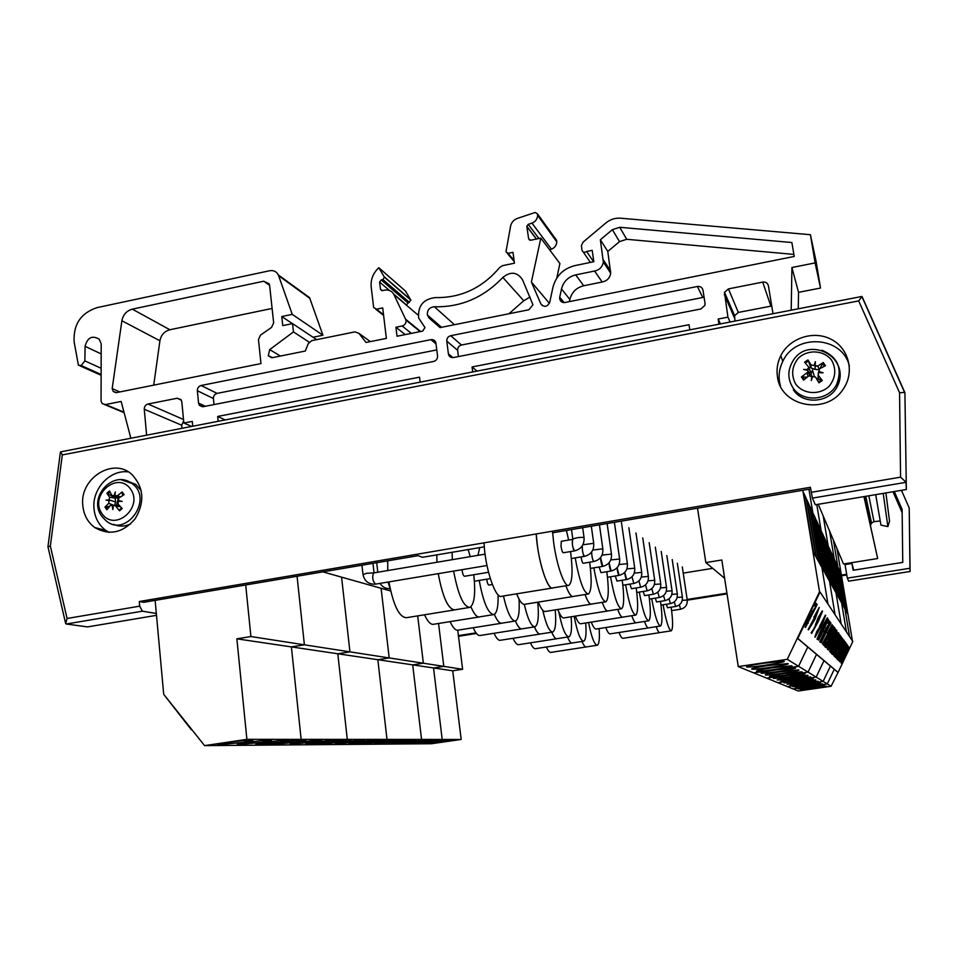 <?xml version="1.0" encoding="UTF-8"?>
<svg xmlns="http://www.w3.org/2000/svg" width="958" height="958" viewBox="0 0 958 958"><rect width="100%" height="100%" fill="white"/><g stroke="black" fill="none" stroke-linecap="round" stroke-linejoin="round"><path stroke-width="1.44" d="M683.222 573.112L712.716 568.345M840.908 573.387L847.674 613.815L846.621 611.934L839.759 570.92L840.908 573.387L840.19 573.507M839.436 570.202L846.321 611.384L845.231 609.432L838.25 567.639L839.436 570.202L838.693 570.321M812.707 687.7L826.335 686.215C829.856 686.383 803.103 690.347 800.78 690L812.707 687.7M810.42 686.575L824.347 685.054C828.011 685.233 800.708 689.293 798.265 688.934L810.42 686.575M802.816 490.268L819.533 591.769L787.272 659.332L798.565 666.277L807.762 647.009L798.565 666.277L808.061 672.121L816.527 654.386L808.061 672.121L816.156 677.102L823.988 660.673L816.156 677.102L823.138 681.401L830.43 666.097L823.138 681.401L827.281 683.952L834.262 669.319L827.281 683.952L831.077 686.287L838.082 672.42L852.812 641.525L820.012 591.996L797.81 638.459L838.082 672.42M787.272 659.332L738.259 666.588L753.707 672.875L798.565 666.277L753.707 672.875L766.699 678.156L808.061 672.121L766.699 678.156L777.788 682.671L816.156 677.102L777.788 682.671L787.368 686.575L823.138 681.401L787.368 686.575L793.056 688.886L827.281 683.952L793.056 688.886L798.265 691.005L831.077 686.287M833.436 540.18L849.554 636.615L833.436 540.18M836.933 548.455L852.416 640.926M837.555 566.142L844.597 608.294L843.459 606.246L836.31 563.448L837.555 566.142L836.777 566.262M835.939 562.669L843.124 605.648L841.938 603.528L834.646 559.867L835.939 562.669L835.136 562.789M808.037 685.389L822.263 683.844C826.083 684.024 798.206 688.179 795.643 687.82L808.037 685.389M805.534 684.156L820.096 682.575C824.072 682.767 795.595 687.03 792.901 686.646L805.534 684.156M829.616 531.151L846.441 631.897L829.616 531.151M414.982 741.72L398.013 743.504C394.768 743.252 421.903 739.528 423.843 739.959L414.982 741.72M425.436 741.684L408.922 743.432C405.785 743.18 432.333 739.54 434.202 739.959L425.436 741.684M457.756 630.232L462.606 669.283L452.727 670.792L461.181 739.456L431.447 743.731L204.581 745.623L163.698 694.299L191.995 729.816M411.317 743.899L442.189 739.444L421.556 739.432L389.439 744.079L421.556 739.432L412.694 664.864L423.364 663.211L443.794 666.373L433.543 667.954L442.189 739.444L411.317 743.899M452.727 670.792L433.543 667.954L443.794 666.373L438.56 623.478L443.794 666.373L462.606 669.283M461.181 739.456L442.189 739.444L433.543 667.954L412.694 664.864L421.556 739.432L246.889 739.348L204.581 745.623M417.688 615.886L423.364 663.211L412.694 664.864L377.835 659.703L387.008 739.42L352.831 744.378L387.008 739.42L377.835 659.703L337.815 653.775L347.287 739.396L310.775 744.737L347.287 739.396L337.815 653.775L291.388 646.901L301.147 739.384L261.953 745.144L301.147 739.384L291.388 646.901L236.866 638.83L250.912 636.543L304.393 644.818L291.388 646.901L304.393 644.818L349.945 651.859L337.815 653.775L349.945 651.859L389.188 657.93L377.835 659.703L389.188 657.93L423.364 663.211L417.688 615.886M435.471 741.636L419.376 743.348C416.347 743.121 442.345 739.54 444.129 739.947L435.471 741.636M445.111 741.6L429.4 743.276C426.478 743.061 451.948 739.552 453.661 739.947L445.111 741.6M836.394 593.577L828.598 546.79L830.167 550.167L837.831 596.139L836.394 593.577M830.167 550.167L829.197 550.323M833.891 558.227L841.244 602.271L839.938 599.924L832.466 555.137L833.891 558.227L833.005 558.37M832.071 554.287L839.567 599.277L838.202 596.822L830.574 551.066L832.071 554.287L831.137 554.431M800.17 681.497L815.438 679.869C819.773 680.084 790.027 684.563 787.021 684.156L800.17 681.497M802.912 682.862L817.821 681.258C821.976 681.461 792.877 685.82 790.027 685.425L802.912 682.862M797.295 680.084L812.935 678.408C817.473 678.635 787.045 683.234 783.872 682.815L797.295 680.084M823.197 515.967L841.172 623.957L823.197 515.967M829.975 582.057L821.605 531.678L823.425 535.582L831.64 585.039L829.975 582.057M823.425 535.582L822.287 535.773M827.736 544.91L835.592 592.14L834.083 589.421L826.083 541.354L827.736 544.91L826.706 545.078M825.628 540.36L833.664 588.667L832.083 585.829L823.904 536.624L825.628 540.36L824.551 540.528M791.104 677.019L807.546 675.282C812.54 675.534 780.65 680.384 777.094 679.929L791.104 677.019M794.278 678.587L810.312 676.887C815.066 677.126 783.919 681.845 780.566 681.401L794.278 678.587M787.751 675.366L804.648 673.594C809.881 673.857 777.213 678.851 773.441 678.372C772.34 677.989 777.118 676.983 787.751 675.366M816.779 504.543L835.077 614.749L816.779 504.543M822.455 568.573L813.426 513.979L815.557 518.577L824.419 572.07L822.455 568.573M815.557 518.577L814.228 518.793M820.599 529.475L829.041 580.38L827.281 577.219L818.671 525.331L820.599 529.475L819.401 529.678M818.132 524.17L826.79 576.333L824.934 573.004L816.12 519.799L818.132 524.17L816.875 524.373M780.507 671.774L798.349 669.929C804.157 670.229 769.789 675.534 765.55 675.007C764.245 674.588 769.226 673.51 780.507 671.774M784.231 673.618L801.583 671.809C807.091 672.085 773.597 677.234 769.597 676.731C768.4 676.336 773.274 675.294 784.231 673.618M776.579 669.834L794.924 667.942C801.056 668.253 765.789 673.737 761.263 673.187C759.838 672.744 764.951 671.63 776.579 669.834M808.947 489.227L827.928 603.959L808.947 489.227M724.631 578.297L705.83 562.586L721.805 559.999L738.259 666.588M813.534 552.55L803.726 492.999L806.253 498.483L815.869 556.742L813.534 552.55M806.253 498.483L804.672 498.747M812.228 511.392L821.365 566.597L819.27 562.849L809.965 506.483L812.228 511.392L810.815 511.632M809.33 505.117L818.695 561.807L816.491 557.843L806.935 499.932L809.33 505.117L807.822 505.369M767.993 665.594L787.452 663.607C794.314 663.954 757.095 669.81 751.934 669.211C750.246 668.72 755.599 667.522 767.993 665.594M772.411 667.774L791.296 665.834C797.775 666.169 761.562 671.821 756.736 671.247C755.179 670.792 760.413 669.63 772.411 667.774M763.298 663.271L783.357 661.236C790.637 661.607 752.365 667.666 746.845 667.031C744.989 666.529 750.473 665.271 763.298 663.271M697.52 508.171L705.83 562.586M261.654 742.342L237.668 744.665C232.59 744.15 268.396 739.337 271.749 740.079L261.654 742.342M242.937 742.426L218.041 744.809C212.712 744.258 249.619 739.313 253.163 740.091L242.937 742.426M279.353 742.27L256.229 744.534C251.379 744.055 286.155 739.36 289.34 740.067L279.353 742.27M297.052 576.249L304.393 644.818L297.052 576.249M246.889 739.348L236.866 638.83M245.691 584.979L250.912 636.543M155.136 600.367L163.698 694.299L191.396 729.804M312.033 742.139L290.466 744.282C286.023 743.875 318.918 739.408 321.78 740.031L312.033 742.139M296.118 742.21L273.808 744.402C269.162 743.959 302.968 739.384 305.985 740.043L296.118 742.21M327.145 742.079L306.285 744.174C302.021 743.779 334.067 739.42 336.785 740.031L327.145 742.079M390.66 590.99L341.575 577.147L349.945 651.859L341.575 577.147L322.846 571.866M355.226 741.971L335.647 743.959C331.719 743.612 362.172 739.456 364.639 740.007L355.226 741.971M341.527 742.019L321.325 744.067C317.242 743.695 348.461 739.444 351.047 740.019L341.527 742.019M368.279 741.911L349.287 743.863C345.515 743.54 375.237 739.48 377.584 739.995L368.279 741.911M381.092 588.284L389.188 657.93L381.092 588.284M392.672 741.815L374.746 743.671C371.249 743.384 399.618 739.504 401.749 739.983L392.672 741.815M380.757 741.863L362.316 743.767C358.675 743.456 387.703 739.492 389.942 739.983L380.757 741.863M404.072 741.767L386.637 743.588C383.26 743.312 410.994 739.516 413.042 739.971L404.072 741.767M809.929 374.542L811.043 373.883L811.833 376.578M811.043 373.883L812.731 369.62M818.252 504.291L843.495 563.975L877.672 558.526L864.056 496.603M863.948 496.627L877.672 558.526M870.451 525.535L871.529 523.08L874.007 521.655L880.222 520.948M875.696 494.651L880.941 525.116L887.874 526.601L889.539 521.14L885.899 492.939M883.216 493.394L887.874 526.601M552.598 532.804L810.684 488.939M156.334 613.491L142.359 611.18L139.7 606.163L139.293 601.516L143.76 602.307L418.059 555.676L422.49 557.305L484.305 546.826M139.7 606.163L67.06 618.473L65.671 623.658L66.27 624.017L87.537 626.903L156.501 615.335M139.293 601.516L810.408 487.287L812.408 498.112L815.318 504.782L906.34 489.502L904.915 392.684M128.3 471.923C110.038 469.312 91.764 488.999 94.016 508.77C94.962 518.015 98.902 525.224 105.811 530.397L109.128 532.409M82.819 505.632C79.286 478.078 113.954 456.487 132.408 474.988C143.88 487.873 144.814 502.459 135.186 518.757C122.947 532.923 109.463 535.857 94.734 527.535C87.741 522.302 83.777 514.997 82.819 505.632M849.351 365.992C842.597 335.995 795.38 333.049 782.794 361.358C779.501 368.016 778.423 374.937 779.537 382.122L780.423 386.038M777.465 376.769C776.339 369.477 777.441 362.459 780.782 355.705C789.536 337.958 813.689 330.031 831.221 339.336C848.92 348.329 854.895 372.231 843.387 388.852C826.814 415.676 780.806 406.887 777.465 376.769M906.34 489.502L906.017 482.317L812.408 498.112M67.06 618.473L50.343 546.012L62.318 454.93L858.691 300.896L899.562 392.732L900.556 477.168L905.825 481.958M858.691 300.896L861.901 296.657M62.318 454.93L60.677 451.841M899.562 392.732L904.723 392.433M50.343 546.012L47.936 546.886M476.006 632.843L458.427 635.621M846.68 574.261L841.399 575.099M726.93 593.194L687.173 599.469M853.698 570.178L851.961 563.496L845.052 564.597L847.327 578.129L848.656 581.159L910.1 571.483L848.644 581.147M893 491.753L902.161 512.71M894.305 491.526L902.125 509.393L902.759 562.394L853.111 570.261L851.961 563.496M901.466 490.328L909.202 507.956L909.956 568.262L847.327 578.129M846.8 574.98L841.507 575.806M727.038 593.888L687.269 600.175M476.485 633.466L458.511 636.304M910.028 571.495L909.956 568.262M909.202 507.956L910.1 571.483M689.82 329.839L689.03 324.714L472.066 366.95L472.713 371.944M773.01 313.709L768.424 285.831C767.645 283.029 765.753 281.784 762.724 282.095L728.439 288.897L724.499 292.334L727.924 317.146L718.165 319.05L718.979 324.187M130.863 438.237L121.139 401.45L105.5 404.563L102.219 403.617L101.057 401.067L101.201 343.886L99.273 339.252C92.219 335.072 87.501 337.432 85.082 346.329L84.867 360.879L81.167 365.561L78.4 365.13L74.161 342.078C73.155 324.57 80.759 313.098 96.962 307.65L269.629 270.743C273.581 270.12 276.479 271.521 278.347 274.958L292.25 314.368L281.772 316.535L282.766 325.624L292.549 323.612L293.459 331.899L269.725 349.61L268.276 355.753L272.503 357.645L305.291 351.035L308.296 343.611L311.805 340.629L354.903 331.887L358.963 333.348L366.028 342.473L386.361 338.39L382.709 307.913L376.53 309.183L373.668 307.542L371.237 287.472C370.459 279.808 372.985 273.222 378.805 267.713L384.409 277.161L382.913 279.568L381.152 279.94L379.608 282.083L380.518 289.484L382.434 290.609L384.769 290.13C388.9 289.508 391.954 290.981 393.918 294.537L405.941 319.996C406.36 323.026 405.102 325.025 402.156 325.995L395.929 327.253L397.031 336.246L422.658 331.097L424.969 327.576L418.634 317.948C417.772 305.746 423.4 298.956 435.531 297.579C460.93 298.034 482.317 287.999 499.681 267.462L502.579 265.665L514.446 263.199L512.973 252.313L508.063 253.343L505.98 251.798L510.578 226.16C511.44 222.34 513.739 219.753 517.452 218.376L535.175 212.472L537.438 213.826L537.594 215.346C537.402 219.071 535.522 221.669 531.977 223.13L528.217 224.34L526.804 226.28L528.648 238.829L530.732 240.242L540.827 238.123L531.403 282.035L540.827 303.818C544.18 307.554 547.138 307.087 549.712 302.429L552.91 287.4C555.987 275.868 563.34 268.587 574.98 265.582L593.84 261.702L592.188 250.337L586.631 251.487C584.404 252.888 582.847 252.421 581.961 250.11L581.386 245.511L583.194 242.027L605.875 222.963C610.234 219.406 615.144 217.825 620.58 218.196L810.408 234.71L815.114 262.899L791.919 267.522L791.2 310.176M192.75 426.238L192.283 421.4L183.852 423.041L181.816 401.809L180.894 399.522L177.206 398.241L148.011 404.025C145.508 404.791 144.263 406.527 144.263 409.246L146.634 435.171M420.155 382.134L419.544 377.165L217.67 416.455L218.161 421.304M429.244 318.2L440.093 327.6L528.936 309.745L532.959 304.776L522.529 279.76C517.272 271.94 510.698 271.162 502.83 277.425C483.55 297.639 460.738 307.41 434.381 306.752C429.435 307.279 427.1 310.033 427.376 315.026L429.244 318.2L440.129 327.588M559.735 297.231L559.64 298.094C559.951 301.267 561.735 302.74 564.981 302.512L794.23 256.445L791.883 242.53L619.73 227.286L612.366 229.669L600.355 239.751L603.324 262.037C602.462 266.959 599.552 269.952 594.595 271.03L575.71 274.886C568.226 276.814 563.484 281.496 561.508 288.921L559.735 297.231L564.082 302.596M705.04 303.303L704.884 305.386L700.921 308.955L453.505 357.55C450.871 357.825 449.182 356.699 448.44 354.185L446.775 341.144C446.703 338.33 448.009 336.521 450.715 335.695L697.412 286.478C700.382 286.179 702.238 287.412 702.98 290.19L705.04 303.303M197.348 390.744C197.336 388.014 198.593 386.266 201.12 385.487L430.884 339.659C433.459 339.371 435.124 340.449 435.89 342.892L437.555 356.017C437.626 358.831 436.321 360.639 433.615 361.453L203.216 406.707L199.444 405.342L198.557 403.114L197.348 390.744L213.406 398.516C213.394 395.858 214.628 394.145 217.107 393.391L436.788 349.909M258.456 339.599L260.983 363.585L116.696 392.576L113.307 391.535L112.182 388.589L121.882 320.75C123.127 314.619 126.6 310.763 132.312 309.147L263.737 281.221L269.126 283.772L269.641 285.556L273.653 322.882L271.569 327.397L260.54 335.084L258.456 339.599M569.375 301.626L569.83 299.459C571.758 292.19 576.393 287.628 583.709 285.759L602.175 282.011C607.013 280.981 609.863 278.048 610.701 273.234L607.779 251.439L619.515 241.608L626.712 239.296L793.883 254.409M458.451 356.58L457.649 350.341C457.565 347.586 458.846 345.814 461.493 345.024L704.082 297.219M214.017 404.587L213.406 398.516M594.595 271.03L602.175 282.011M600.355 239.751L607.779 251.439M272.108 308.44L169.889 329.744C164.417 331.252 161.1 334.941 159.926 340.773L153.723 385.128M112.182 388.589L119.87 391.93M183.852 423.041L191.72 426.43M718.165 319.05L720.464 323.9M727.924 317.146L730.116 322.02M472.066 366.95L477.036 371.105M798.265 308.811L798.529 292.346L820.527 288.035L816.06 261.259L810.408 234.71M791.919 267.522L798.529 292.346M815.114 262.899L820.527 288.035M293.459 331.899L309.183 342.174M292.549 323.612L316.643 339.647M281.772 316.535L292.441 323.636M313.038 337.24L322.93 335.228L309.542 297.615L303.015 293.399M292.25 314.368L322.93 335.228M181.972 428.322L181.673 425.22L183.661 420.945M217.67 416.455L225.214 419.939M734.942 321.086L734.594 315.685L738.331 312.428L771.741 305.997M406.312 305.075L410.85 300.094L405.485 291.064L378.805 267.713M395.929 327.253L405.234 334.605M586.631 251.487L593.601 261.75M531.403 282.035L549.413 303.363M556.778 278.095L559.891 263.486L540.827 238.123M549.581 249.775L551.437 249.188C554.814 247.799 556.598 245.344 556.778 241.799L556.634 240.35L537.438 213.826M531.977 223.13L551.437 249.188M508.89 313.781L523.775 300.752L529.99 297.04M806.816 369.549L809.115 367.716M809.27 367.632L810.492 366.998M814.695 365.98L817.904 366.231M836.681 362.531C841.16 370.267 841.364 378.242 837.328 386.457C829.233 403.102 802.876 404.959 793.332 389.726M795.703 384.098C790.949 375.153 791.787 366.555 798.206 358.304C807.75 349.095 823.892 350.005 831.664 360.28C836.502 369.249 835.675 377.883 829.209 386.206C819.569 395.462 803.355 394.409 795.703 384.098M807.534 370.351L803.606 369.453L807.702 369.596L807.881 372.087L801.415 376.961L807.223 377.141M814.084 365.357L815.378 361.657L814.671 365.657L811.115 364.926L807.953 359.921L804.588 362.148L808.372 366.746L808.672 368.411L807.702 369.596M815.378 361.657L815.03 369.345L810.971 367.98L807.953 359.921M819.976 368.495L823.221 362.519L817.845 366.076L814.875 365.489M819.341 372.351L819.15 369.046L825.437 365.705L823.221 362.519M819.066 371.536L823.114 372.806L818.371 372.698L818.144 378.338L818.132 375.045M812.504 376.542L811.318 380.613L812.504 376.542L815.498 377.045L818.886 382.793L822.263 380.566L818.252 375.225M811.318 380.613L811.725 376.41L812.192 377.212M801.415 376.961L803.618 380.146L808.768 375.883L811.725 376.41M816.647 378.506L817.545 379.895L818.85 379.021L822.263 380.566M818.886 382.793L817.545 379.895M809.127 367.74L810.432 366.878M807.762 370.698L809.57 372.961L809.642 375.464M808.372 366.746L810.576 371.548L809.57 372.961M818.719 369.752L815.03 369.345M818.85 379.021L818.144 378.338M818.312 372.77L818.898 371.309M116.637 505.573L118.062 499.657M119.307 497.717L120.049 496.855M116.433 505.549L118.145 498.998M119.043 497.741L119.93 496.807M115.319 498.196L115.846 497.43M126.971 480.916L135.713 484.377L141.209 490.628M130.695 523.882C124.863 526.672 119.163 526.828 113.595 524.349M102.075 513.823C88.807 495.621 117.295 470.522 130.444 488.915C143.928 507.177 115.092 532.409 102.075 513.823M109.008 500.615L106.063 500.088L109.799 500.519L109.008 500.615L108.733 503.321L104.961 507.057L109.679 506.267M106.063 500.088L109.104 499.896L115.547 501.98L114.673 505.261M114.146 495.478L115.343 491.933L114.792 495.526L111.847 495.502L109.547 490.951L106.901 493.286L109.583 497.238L109.104 499.896M122.696 495.537L122.157 491.957L117.307 495.789L114.792 495.526M118.505 500.675L122.169 501.405L118.433 500.591L118.9 497.992L124.109 494.663L122.157 491.957M122.169 501.405L119.63 501.321M104.961 507.057L106.901 509.776L110.314 505.525L112.026 505.141L112.876 509.56L113.355 505.812L115.188 505.405L119.522 510.83L122.181 508.494L118.014 504.04L118.409 501.381M119.522 510.83L119.283 510.087L121.594 507.872M114.78 496.915L114.325 497.37L106.901 493.286M112.709 505.752L113.331 506.004M114.325 497.37L115.235 498.124L115.547 501.98M118.265 498.699L112.912 496.016M373.752 572.908L366.627 573.279L363.022 574.68C364.603 581.29 368.71 584.452 375.356 584.152M486.963 565.519L375.56 584.129C372.674 581.183 371.991 577.458 373.512 572.956L373.44 572.896M582.668 527.69L584.033 537.462C584.5 544.575 581.35 549.042 574.62 550.874L563.316 552.766C562.466 552.574 561.699 550.431 561.029 546.335L561.268 541.294L572.561 539.39L572.357 544.431C573.028 548.527 573.782 550.682 574.62 550.874C572.633 547.844 571.938 544.024 572.513 539.414L572.668 539.198C575.746 537.737 579.542 537.163 584.033 537.462L584.033 537.462C579.542 537.163 575.746 537.737 572.68 539.198L572.668 539.27M552.479 531.187L553.64 542.336C556.706 565.831 564.717 587.984 568.932 585.278C572.417 582.105 572.956 570.86 570.561 551.557M568.633 540.049L566.441 530.457M568.154 585.41L552.97 587.877C548.539 590.607 540.336 568.537 537.33 545.078L536.205 533.953C537.57 559.388 547.725 591.565 552.982 587.925L553.137 587.853M552.167 588.056L501.836 596.235C495.729 599.983 484.952 568.166 484.041 542.827M581.087 556.909L581.135 557.233C581.757 561.053 582.452 563.064 583.218 563.268L593.912 561.496C592.631 560.214 591.876 557.041 591.637 551.976L591.852 555.448C592.487 559.28 593.17 561.304 593.912 561.496C600.283 559.771 603.265 555.556 602.833 548.85L592.786 550.036L602.833 548.85L599.445 524.84M575.195 557.891C579.482 581.29 583.901 593.325 588.452 593.984C591.565 591.098 591.972 580.5 589.685 562.202M587.817 594.092L573.351 596.415C571.243 597.085 568.765 593.541 565.903 585.769C568.753 593.565 571.243 597.133 573.351 596.463L573.495 596.391M572.68 596.571L524.9 604.259C522.481 604.977 519.739 601.492 516.661 593.828M599.097 566.98L601.001 572.656L611.156 570.992C610.162 570.166 609.456 567.447 609.037 562.825L611.144 570.992C617.203 569.363 620.03 565.376 619.634 559.029L610.797 559.927L619.634 559.029L614.377 522.302M593.828 567.843C597.828 589.757 601.864 601.061 605.911 601.768C608.701 599.109 609.001 589.086 606.809 571.698M605.384 601.852L591.577 604.055C589.757 604.618 587.589 601.444 585.063 594.535C587.577 601.48 589.757 604.666 591.577 604.091L591.721 604.031M591.026 604.187L545.557 611.432C543.461 612.042 541.066 608.929 538.348 602.091M615.275 575.986L616.988 581.087L626.652 579.518C625.837 578.943 625.203 576.56 624.724 572.381L626.652 579.53C632.412 577.985 635.094 574.201 634.723 568.178L626.879 568.896L634.723 568.178L628.879 527.762M610.545 576.764C614.294 597.361 617.982 608.019 621.622 608.749C624.137 606.306 624.341 596.798 622.233 580.237M621.179 608.821L607.971 610.917C606.39 611.396 604.474 608.546 602.235 602.354C604.474 608.581 606.39 611.444 607.983 610.953L608.114 610.893M607.516 611.024L564.166 617.886C562.334 618.413 560.214 615.611 557.807 609.48M629.897 584.105L631.442 588.715L640.651 587.242L638.914 580.919L640.651 587.242C646.147 585.781 648.722 582.177 648.362 576.429L641.345 577.039L648.362 576.429L642.746 537.929M625.61 584.799C629.143 604.235 632.555 614.329 635.825 615.072C638.1 612.797 638.232 603.756 636.208 587.949M635.453 615.132L622.808 617.108C621.419 617.539 619.718 614.952 617.718 609.372C619.718 614.976 621.419 617.575 622.82 617.156L622.94 617.096M622.425 617.215L581.003 623.718C579.398 624.173 577.518 621.634 575.363 616.114M643.177 591.457L644.578 595.636L653.38 594.235L651.799 588.607L653.38 594.235C658.625 592.846 661.092 589.409 660.757 583.937L654.422 584.452L660.757 583.937L655.344 547.162M639.285 592.08C642.614 610.474 645.764 620.054 648.746 620.796C650.805 618.676 650.865 610.066 648.913 594.954M648.422 620.844L636.292 622.736C635.07 623.107 633.549 620.76 631.753 615.707C633.549 620.796 635.07 623.143 636.304 622.772L636.423 622.724M635.968 622.832L596.319 629.011C594.906 629.406 593.218 627.107 591.29 622.101M655.284 598.139L656.553 601.959L664.984 600.63L663.535 595.565L664.984 600.63C670.013 599.301 672.372 596.02 672.049 590.787L666.313 591.23L672.049 590.787L666.828 555.592M651.715 598.714C654.877 616.174 657.811 625.275 660.517 626.029C662.409 624.053 662.409 615.814 660.529 601.337M660.254 626.065L648.602 627.873C647.512 628.197 646.147 626.065 644.518 621.455C646.147 626.089 647.512 628.232 648.602 627.909L648.722 627.861M648.327 627.957L610.294 633.849C609.037 634.208 607.54 632.1 605.779 627.538M675.618 606.474L674.3 601.899L675.618 606.474C680.443 605.216 682.695 602.067 682.395 597.05L677.174 597.445L682.395 597.05L677.354 563.304M675.582 606.486L667.534 607.743L666.361 604.259M663.104 604.773C666.097 621.383 668.84 630.065 671.319 630.819C673.055 628.963 672.995 621.071 671.175 607.18M671.091 630.855L659.882 632.579C658.912 632.867 657.679 630.903 656.206 626.7M656.194 626.7C657.679 630.927 658.912 632.903 659.882 632.615L659.99 632.567M659.643 632.651L623.119 638.279C621.993 638.591 620.64 636.663 619.048 632.496M571.387 558.526L584.548 556.335C583.015 554.55 582.248 551.078 582.236 545.904L582.392 550.096C583.039 554.059 583.757 556.143 584.536 556.335C591.098 554.562 594.152 550.227 593.709 543.33L582.907 544.767L593.709 543.33L591.314 526.229M488.52 572.285L464.594 576.261C463.54 576.117 462.69 574.093 462.055 570.19L462.007 569.687M453.637 571.076C458.116 594.918 463.54 607.025 469.911 607.396C474.461 604.199 475.743 593.313 473.743 574.74M470.258 556.634L468.127 549.569M452.092 552.287L452.344 559.664M436.752 554.886L436.98 562.25L436.776 554.886M468.977 607.54L454.846 609.827C448.26 609.492 442.728 597.433 438.249 573.65C442.728 597.469 448.26 609.539 454.858 609.875L455.062 609.791M453.888 610.03L406.539 617.682C399.282 617.467 393.403 605.54 388.912 581.889M387.727 570.561L387.739 560.837M590.427 568.405L602.774 566.37C601.648 565.364 600.917 562.43 600.57 557.58L602.762 566.382C608.977 564.705 611.875 560.61 611.467 554.083L602.067 555.101L611.467 554.083L607.121 523.535M492.352 584.512L488.999 585.075C488.053 584.919 487.287 583.003 486.7 579.351L486.676 579.207M479.216 580.44C483.383 602.738 488.293 614.102 493.957 614.557C496.998 612.94 498.388 606.366 498.112 594.834M479.73 547.593L477.934 555.341M493.178 614.677L479.647 616.844C476.988 617.563 474.078 614.21 470.917 606.785C474.078 614.246 476.988 617.611 479.659 616.892L479.85 616.82M478.856 617.024L433.758 624.245C430.872 624.999 427.795 621.85 424.49 614.785M619.096 575.363C618.209 574.68 617.539 572.142 617.084 567.747L619.107 575.363C624.999 573.794 627.765 569.902 627.382 563.723L619.06 564.525L627.382 563.723L621.419 522.278M503.441 595.972C507.357 612.797 511.404 621.131 515.56 620.976C518.613 619.191 519.763 611.887 519.02 599.061M514.913 621.083L501.944 623.143C499.669 623.754 497.142 620.832 494.376 614.365M494.352 614.365C497.142 620.856 499.669 623.802 501.944 623.179L502.124 623.119M501.274 623.287L458.235 630.125C455.733 630.771 453.014 627.945 450.092 621.622M622.856 585.242L633.825 583.482L631.993 576.764L633.825 583.482C639.441 581.973 642.076 578.285 641.716 572.405L634.304 573.076L641.716 572.405L635.98 532.971M524.277 604.39C527.882 619.467 531.474 626.939 535.067 626.771C538.156 624.712 539.043 616.509 537.761 602.187M534.528 626.867L522.074 628.819C520.11 629.358 517.895 626.748 515.44 621.024M515.428 621.024C517.883 626.783 520.11 629.394 522.086 628.867L522.254 628.795M521.523 628.951L480.365 635.441C478.174 636.004 475.767 633.442 473.156 627.753M636.783 592.487L647.165 590.823L645.5 584.859L647.165 590.823C652.53 589.398 655.044 585.877 654.709 580.273L648.039 580.835L654.709 580.273L649.189 542.647M542.755 610.246C546.132 624.832 549.473 632.088 552.79 632.029C555.496 630.268 556.299 622.892 555.221 609.899M552.323 632.1L540.36 633.98C538.624 634.435 536.648 632.064 534.444 626.879C536.648 632.1 538.624 634.471 540.372 634.016L540.528 633.957M539.893 634.088L500.459 640.255C498.531 640.746 496.4 638.423 494.053 633.286M649.44 599.073L659.308 597.505L657.799 592.164L659.308 597.505C664.445 596.151 666.852 592.798 666.529 587.434L660.505 587.913L666.529 587.434L661.212 551.473M558.897 612.09C562.142 628.268 565.495 636.507 568.944 636.819C571.327 635.298 572.058 628.616 571.136 616.784M568.549 636.878L557.041 638.675C555.496 639.07 553.724 636.914 551.736 632.196C553.724 636.938 555.496 639.118 557.041 638.711L557.197 638.651M556.634 638.77L518.805 644.65C517.092 645.081 515.176 642.962 513.069 638.291M670.408 603.612L669.031 598.798L670.408 603.612C675.342 602.319 677.641 599.109 677.33 593.984L671.869 594.403L677.33 593.984L672.205 559.532M574.165 616.305C577.255 632.436 580.44 640.734 583.721 641.201C585.853 639.872 586.512 633.801 585.721 622.975M583.386 641.249L572.309 642.962C570.932 643.321 569.339 641.345 567.543 637.034C569.339 641.369 570.932 643.357 572.309 642.998L572.453 642.938M571.962 643.058L535.606 648.674C534.073 649.057 532.361 647.117 530.445 642.842M680.599 609.216L679.342 604.857L680.599 609.216C685.329 607.983 687.545 604.905 687.245 599.983L682.264 600.355L687.245 599.983L682.288 566.932M588.583 622.532C591.505 637.286 594.415 644.854 597.313 645.225C599.205 644.063 599.816 638.519 599.121 628.58M597.014 645.273L586.332 646.913C585.11 647.225 583.673 645.417 582.033 641.465C583.661 645.441 585.11 647.261 586.344 646.949L586.476 646.89M586.033 646.985L551.054 652.374C549.688 652.709 548.132 650.925 546.395 647.009M817.545 631.585L819.701 627.526L817.952 632.268L816.216 635.142L817.545 631.585M816.42 634.184L818.719 629.226M822.551 621.012L824.694 617.371L820.575 626.376L822.551 621.012M821.066 624.604L824.06 618.114M823.15 622.101L825.7 615.275L822.239 621.059L815.222 637.226L823.15 622.101M814.851 637.046L816.911 631.214L819.928 626.688M819.545 626.4L825.317 615.216M825.329 622.161L818.515 637.07L825.329 622.161M818.898 635.753L825.76 621.347M817.054 639.166L821.689 627.957L827.257 617.874M822.958 629.131L827.64 617.958L822.108 628.161L817.425 639.345L822.958 629.131M828.814 624.879L830.167 622.053L829.424 621.059L828.311 623.383L828.91 624.161L822.323 636.112L820.084 642.028L828.814 624.879M821.329 639.034L822.347 638.315M819.725 641.86L824.311 632.172M823.904 631.981L826.107 628.939M825.7 628.747L828.91 624.161M827.904 623.191L829.424 621.059M832.49 628.388L833.424 626.424L832.885 625.706L823.988 645.417L832.227 628.256M823.473 645.105L832.143 627.933M831.556 627.49L832.885 625.706M831.364 633.585L833.652 629.478L830.394 637.01L831.364 633.585M829.82 637.106L832.861 630.615M828.311 639.716L834.274 627.31M834.646 627.406L825.101 646.973L830.849 636.567L834.646 627.406M824.706 646.387L828.562 639.836M829.532 644.506L831.412 640.914L829.532 644.506M828.67 646.434L830.37 642.794M833.939 635.202L832.155 639.872L833.939 635.202M832.718 638.016L835.101 632.903M834.382 636.064L836.681 630.113L833.676 635.262L827.461 649.44L834.382 636.064M827.461 649.44L828.993 644.195L831.628 640.183M831.281 639.932L836.334 630.029M838.214 636.998L839.412 634.471L838.825 633.681L838.31 636.375L830.442 652.374L838.214 636.998M831.628 649.548L832.43 649.021M830.442 652.374L830.849 649.74M834.837 641.656L835.843 640.686M835.472 640.519L838.31 636.375M840.022 639.333L841.208 636.866L840.645 636.112L840.13 638.735L832.442 654.374L840.022 639.333M833.616 651.572L834.382 651.093M832.119 654.218L832.418 652.853M833.532 650.254L836.166 645.8M835.807 645.632L837.723 642.962M837.364 642.794L840.13 638.735M837.735 646.566L838.118 645.764M838.154 645.8L834.981 652.338L838.501 645.967M838.645 643.369L833.556 654.949L838.334 646.662L841.795 637.657M833.197 654.781L838.07 645.464M837.603 645.165L838.849 643.465M843.711 644.087L844.836 641.74L844.321 641.046L836.502 658.421L843.711 644.087M837.651 655.679L838.334 655.296M836.502 658.421L837.124 655.452M840.813 648.063L841.531 647.56M841.184 647.392L843.806 643.525M845.291 646.123L846.381 643.824L845.89 643.165L838.238 660.158L845.291 646.123M839.388 657.428L840.022 657.08M837.927 660.014L838.406 658.302M841.387 652.027L843.16 649.524M842.824 649.368L845.387 645.572M845.459 647.728L840.094 659.367L845.459 647.728M840.98 657.08L845.16 648.303M839.244 661.152L846.92 644.291M847.818 649.392L848.417 646.554L841.016 662.948L847.818 649.392M841.016 662.948L844.381 655.26M844.07 655.104L845.77 652.685M845.459 652.53L847.914 648.853M847.231 648.231L848.417 646.554M842.729 660.924L849.303 647.321L843.339 660.589M841.627 663.547L841.531 662.433M842.621 659.906L845.004 656.194M844.752 655.895L845.447 654.913M845.136 654.757L846.417 651.895M847.758 650.59L848.022 649.823M841.004 659.176L847.734 645.225L841.483 657.703L839.891 661.822L841.651 658.793M839.891 661.822L840.154 660.733M846.621 646.255L847.531 645.129M846.165 648.554L846.453 647.74M839.388 655.128L841.052 651.931L839.388 655.128M838.837 656.338L839.879 654.134M843.303 646.866L841.699 650.985L843.303 646.866M842.357 649.009L844.154 645.165M843.651 647.572L845.722 642.315L843.088 646.937L837.531 659.499L843.651 647.572M837.22 659.355L841.244 651.296M840.944 651.069L845.411 642.231M841.232 645.704L843.244 642.028L840.334 648.686L841.232 645.704M839.938 648.602L842.322 643.501M835.364 657.392L840.717 648.267L844.034 640.207L838.813 651.26L838.777 649.895L843.782 640.088M836.633 655.559L835.687 657.212M835.34 657.044L838.705 651.2M838.813 651.26L836.705 655.595M841.759 641.573L842.908 639.166L842.381 638.435L834.358 656.29L841.759 641.573M835.52 653.5L836.238 653.069M834.035 656.134L836.669 649.656M839.16 644.962L841.866 640.986M841.076 640.267L842.381 638.435M839.328 638.435L840.525 635.944L839.95 635.178L839.436 637.836L831.676 653.607L839.328 638.435M832.849 650.793L833.628 650.302M831.34 653.452L835.424 644.95M835.065 644.782L837.005 642.088M836.645 641.92L839.436 637.836M838.609 637.058L839.95 635.178M836.574 636.447L830.574 649.524L836.574 636.447M831.161 647.836L836.681 636.256M829.616 651.536L838.585 632.735L829.616 651.536L833.4 641.573L838.238 632.639M836.574 633.717L836.981 631.19L828.49 649.943L836.334 633.597M827.999 649.656L836.262 633.31M836.358 631.514L836.981 631.19M834.586 631.118L835.496 629.202L834.981 628.52L826.299 647.74L834.334 630.999M825.796 647.44L834.25 630.687M833.987 629.61L834.981 628.52M827.161 635.465L827.963 633.789M828.047 633.897L824.419 641.213L828.442 634.076M828.538 631.059L832.095 624.64L822.79 644.123L828.263 634.867L832.095 624.64M822.395 643.932L827.892 633.43M827.353 633.082L828.754 631.166M829.987 625.119L830.957 623.107L830.382 622.341L821.234 642.65L829.712 624.987M820.695 642.327L829.628 624.64M827.652 622.077L828.646 620.018L828.047 619.203L818.659 640.064L827.353 621.946M818.096 639.728L827.269 621.574M826.754 620.844L828.047 619.203M818.767 618.126L821.413 613.455L817.725 622.125L816.887 623.011L817.054 622.029L818.767 618.126M816.935 622.401L821.006 614.916M815.306 625.191L818.06 617.802L822.144 611.012M822.551 611.084L811.594 633.466L818.264 621.646L822.551 611.084M811.115 632.771L812.899 630.184M812.851 630.388L815.629 625.346M813.186 620.784L814.528 617.97M814.695 618.161L810.456 626.496L814.623 617.754L815.15 618.377M815.174 614.773L819.258 607.408L808.552 629.813L814.959 619.311L819.258 607.408M808.097 629.598L814.432 617.515M813.785 617.084L815.39 614.88M815.581 607.803L817.138 604.57L816.156 603.253L814.887 605.935L815.665 606.953L808.001 620.58L805.486 627.442L815.581 607.803M806.899 624.101L808.145 623.239M807.127 624.209L806.84 624.82M805.091 627.25L807.522 620.353L810.288 616.054M809.821 615.838L812.396 612.378M811.929 612.162L815.665 606.953M815.198 606.737L814.887 605.935M814.408 605.719L816.156 603.253M820.012 591.996L797.343 638.232L837.759 672.265M865.158 496.424L871.097 523.858M868.822 495.801L874.007 521.655M900.556 477.168L811.246 492.316M66.27 624.017L142.359 611.18M904.843 392.529L862.08 296.621M603.277 259.762L610.653 271.018M612.366 229.669L619.515 241.608M619.73 227.286L626.712 239.296M446.775 341.144L457.649 350.341M450.715 335.695L461.493 345.024M697.412 286.478L702.657 297.291M430.884 339.659L436.034 343.874M198.557 403.114L205.347 406.288M201.12 385.487L217.107 393.391M263.737 281.221L269.617 285.352M132.312 309.147L169.889 329.744M121.882 320.75L159.926 340.773M448.392 353.873L452.954 357.621M358.963 333.348L370.327 341.611M269.725 349.61L280.419 356.053M278.67 275.724L309.841 298.357M80.388 365.716L100.841 374.853M81.167 365.561L100.853 374.362M84.867 360.879L100.925 368.171M85.082 346.329L101.093 353.885M105.5 404.563L123.989 412.191M144.263 409.246L181.673 425.22M148.011 404.025L183.517 419.508M177.206 398.241L181.302 400.133M724.32 294.549L734.415 317.781M728.439 288.897L738.331 312.428M762.724 282.095L770.855 306.081M379.608 282.083L389.427 290.43M393.654 294.034L406.276 304.764M381.152 279.94L407.749 302.728M382.913 279.568L409.425 302.381M384.23 276.754L410.683 299.71M376.53 309.183L383.523 314.751M402.156 325.995L411.353 333.372M405.677 319.254L420.61 331.516M393.918 294.537L418.227 315.206M380.458 289.196L382.182 290.645M583.242 251.99L590.391 262.408M540.827 303.818L542.503 305.758M528.648 238.829L529.678 240.159M526.828 226.471L536.408 239.057M528.217 224.34L538.935 238.518M537.522 214.388L556.706 240.889M508.063 253.343L514.087 260.492M434.381 306.752L454.451 324.714M502.83 277.425L523.775 300.752M561.508 288.921L569.83 299.459M575.71 274.886L583.709 285.759M837.328 386.457L836.621 384.445C851.47 357.37 807.798 334.641 792.781 361.25C787.512 370.231 787.56 379.057 792.925 387.703C802.409 402.827 828.586 400.983 836.621 384.445C842.669 368.411 837.807 357.011 822.048 350.257M804.397 379.488L802.409 376.566M821.593 379.883L818.431 381.979M822.407 363.31L824.443 366.196M805.307 363.022L808.468 360.938M817.845 366.076L819.054 369.153M811.115 364.926L810.971 367.98M806.971 373.285L808.121 376.398M815.498 377.045L817.078 379.045M135.713 484.377L131.785 483.371C112.816 469.013 86.998 498.399 102.219 516.793L105.416 520.146C125.438 539.306 154.525 498.771 131.785 483.371L121.295 479.814M107.547 508.914L105.919 506.578M121.702 507.979L119.283 510.087M121.702 492.723L123.438 495.07M107.691 493.993L110.002 491.921M109.583 497.238L115.235 498.124M117.307 495.789L120.409 496.986M108.733 503.321L113.822 505.357M115.882 505.98L120.528 506.746M390.05 588.248L388.014 582.045M812.504 370.004L814.252 376.123M865.804 496.316L871.529 523.08M94.734 527.535L105.811 530.397M780.782 355.705L782.794 361.358M60.498 451.877L861.841 296.477L904.568 392.373M65.455 622.7L48.008 546.958M47.96 546.671L60.39 452.284M603.324 262.037L610.701 273.234M199.444 405.342L202.533 406.779M113.307 391.535L115.87 392.648M448.44 354.185L452.643 357.633M268.276 355.753L271.605 357.729M278.347 274.958L309.542 297.615M79.813 365.764L100.841 375.141M104.721 404.647L124.097 412.635M724.499 292.334L734.594 315.685M384.409 277.161L410.85 300.094M375.799 309.23L383.607 315.433M405.941 319.996L420.119 331.612M380.518 289.484L381.883 290.633M526.804 226.28L536.516 239.033M537.594 215.346L556.778 241.799M507.285 253.343L514.23 261.57M427.376 315.026L441.554 327.301M559.64 298.094L563.244 302.536M808.672 368.411L810.576 371.548M807.881 372.087L809.773 375.165M116.05 496.268L118.768 497.597M112.026 505.141L113.954 505.369M115.188 505.405L119.774 505.956M374.051 572.86L372.949 563.34M362.974 574.321L361.932 565.22M373.512 572.956L485.071 554.143M572.812 539.019L571.507 529.594M490.292 578.608L474.402 581.243M538.947 603.576L537.905 603.744M387.631 562.921L387.403 560.885M377.811 572.225L376.71 562.705M380.027 583.374C382.47 587.134 385.834 588.883 390.134 588.607M607.492 577.255L619.096 575.375M661.02 605.097L670.372 603.624M671.63 610.629L680.563 609.228"/></g></svg>
